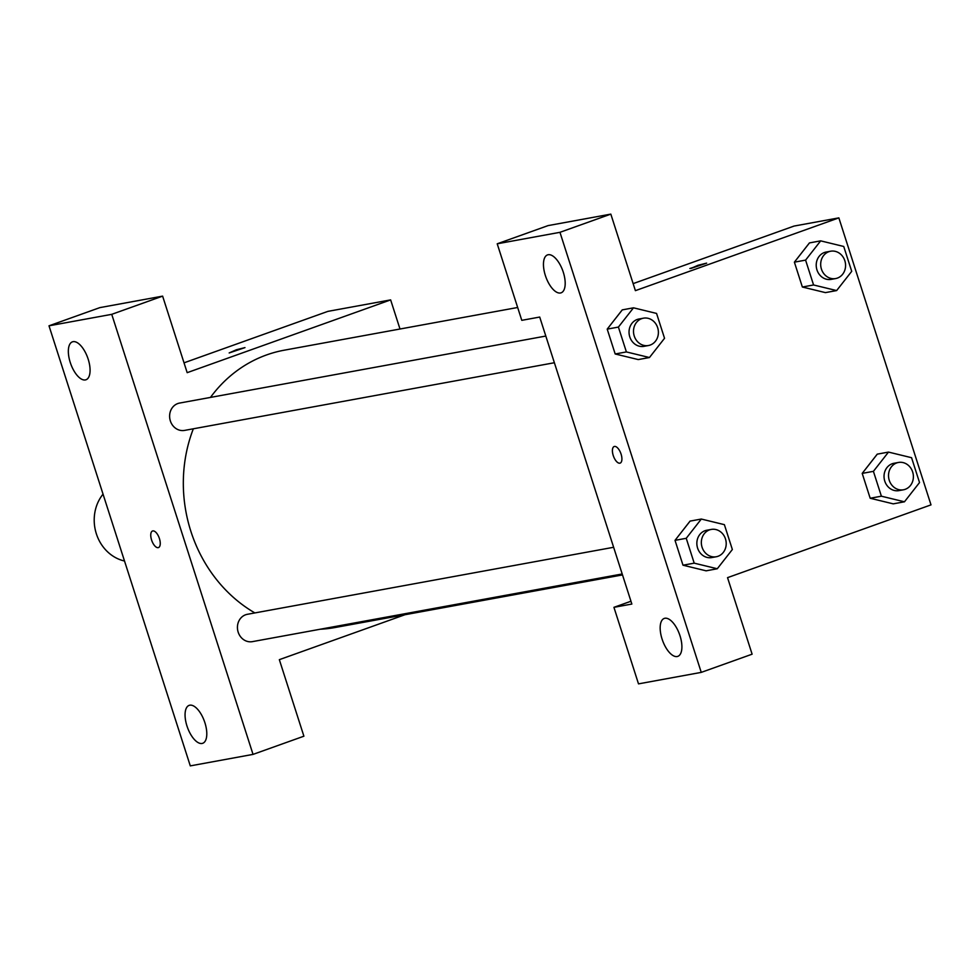 <?xml version="1.0" encoding="UTF-8"?>
<svg xmlns="http://www.w3.org/2000/svg" width="980" height="980" viewBox="0 0 980 980"><rect width="100%" height="100%" fill="white"/><g stroke="black" fill="none" stroke-linecap="round" stroke-linejoin="round"><path stroke-width="1.47" d="M103.047 494.141A40.278 35.917 79.6 0 0 96.359 533.806A40.278 35.917 79.6 0 0 124.521 561.013M162.619 296.132L99.862 307.622L49 325.813L190.292 765.882L253.036 754.392L111.745 314.335L162.619 296.132L187.18 372.67L390.64 299.892L399.999 329.023M184.032 362.833L327.896 311.371L390.64 299.892M404.961 614.73L279.337 659.663L303.898 736.201L253.036 754.392M613.627 547.281L247.377 614.301A13.892 12.397 79.6 0 0 245.637 614.766A13.892 12.397 79.6 0 0 237.895 631.181A13.892 12.397 79.6 0 0 252.375 641.643L622.202 573.974M545.811 336.054L179.548 403.074A13.892 12.397 79.6 0 0 177.821 403.54A13.892 12.397 79.6 0 0 170.079 419.954A13.892 12.397 79.6 0 0 184.559 430.404L554.386 362.735M517.661 307.487L284.175 350.203A140.973 125.71 79.6 0 0 266.548 354.944A140.973 125.71 79.6 0 0 210.467 397.415M193.342 428.799A140.973 125.71 79.6 0 0 254.874 612.929M320.105 629.246A140.973 125.71 79.6 0 0 334.927 627.543L622.508 574.917M229.173 352.947L236.413 349.75L244.976 347.606L229.173 352.947M49 325.813L111.745 314.335M73.071 341.665A20.139 9.016 70.3 0 1 87.943 358.46A20.139 9.016 70.3 0 1 85.995 379.762A20.139 9.016 70.3 0 1 70.719 363.837A20.139 9.016 70.3 0 1 72.434 341.836A20.139 9.016 70.3 0 1 73.071 341.665M189.789 705.196A20.139 9.016 70.3 0 1 204.661 721.99A20.139 9.016 70.3 0 1 202.713 743.293A20.139 9.016 70.3 0 1 187.437 727.368A20.139 9.016 70.3 0 1 189.152 705.367A20.139 9.016 70.3 0 1 189.789 705.196M152.819 530.915A8.808 3.945 70.3 0 1 159.324 538.265A8.808 3.945 70.3 0 1 158.466 547.575A8.808 3.945 70.3 0 1 151.79 540.617A8.808 3.945 70.3 0 1 152.537 530.989A8.808 3.945 70.3 0 1 152.819 530.915M152.537 530.989A8.808 3.945 -109.7 0 0 151.79 540.617A8.808 3.945 -109.7 0 0 158.478 547.575M539.711 317.055L631.855 604.048L613.933 607.331L638.507 683.869L701.251 672.378L559.96 232.321L497.215 243.8L521.789 320.338L539.711 317.055M633.141 283.624L794.033 226.074L838.856 217.879L931 504.872L727.54 577.649L752.113 654.187L701.251 672.378M614.472 446.439A8.808 3.945 70.3 0 1 620.977 453.789A8.808 3.945 70.3 0 1 620.132 463.111A8.808 3.945 70.3 0 1 613.443 456.141A8.808 3.945 70.3 0 1 614.191 446.513A8.808 3.945 70.3 0 1 614.472 446.439M664.893 618.258A20.139 9.016 70.3 0 1 679.765 635.052A20.139 9.016 70.3 0 1 677.817 656.355A20.139 9.016 70.3 0 1 662.541 640.43A20.139 9.016 70.3 0 1 664.256 618.429A20.139 9.016 70.3 0 1 664.893 618.258M548.175 254.727A20.139 9.016 70.3 0 1 563.059 271.521A20.139 9.016 70.3 0 1 561.099 292.824A20.139 9.016 70.3 0 1 545.836 276.899A20.139 9.016 70.3 0 1 547.538 254.898A20.139 9.016 70.3 0 1 548.175 254.727M614.191 446.513A8.808 3.945 -109.7 0 0 613.456 456.141A8.808 3.945 -109.7 0 0 620.132 463.099M497.215 243.8L548.077 225.608L610.822 214.118L635.395 290.656L838.856 217.879M610.822 214.118L559.96 232.321M630.961 601.242L613.933 607.331M717.274 568.755L694.208 563.157L686.233 538.302L701.312 519.045L724.379 524.655L732.354 549.51L717.274 568.755L706.09 570.838M706.066 570.813L682.999 565.203L675.024 540.348L690.079 521.078M904.454 501.797L881.388 496.199L873.413 471.343L888.493 452.086L911.559 457.697L919.534 482.552L904.454 501.797L893.245 503.855L870.179 498.244L862.204 473.389L877.259 454.12M836.638 290.57L813.572 284.972L805.585 260.117L820.677 240.86L843.731 246.47L851.718 271.325L836.638 290.57L825.43 292.616L802.363 287.018L794.388 262.162L809.443 242.893M649.458 357.529L626.392 351.93L618.404 327.075L633.497 307.818L656.563 313.429L664.538 338.284L649.458 357.529L638.25 359.574L615.183 353.976L607.208 329.121L622.263 309.852M690.827 268.471L698.066 265.274L706.641 263.13L690.827 268.471M706.641 263.13L689.859 268.52M830.636 251.223L826.152 252.044A13.892 12.397 79.6 0 0 824.413 252.509A13.892 12.397 79.6 0 0 816.683 268.937A13.892 12.397 79.6 0 0 831.15 279.386L835.634 278.565A13.892 12.397 79.6 0 0 845.323 262.664A13.892 12.397 79.6 0 0 830.636 251.223A13.892 12.397 79.6 0 0 828.896 251.689A13.892 12.397 79.6 0 0 821.154 268.116A13.892 12.397 79.6 0 0 835.634 278.565M813.572 284.972L802.363 287.018L794.388 262.162L809.468 242.918L820.677 240.86M805.585 260.117L794.388 262.162M898.452 462.462L893.968 463.283A13.892 12.397 79.6 0 0 892.229 463.748A13.892 12.397 79.6 0 0 884.499 480.163A13.892 12.397 79.6 0 0 898.979 490.613L903.45 489.792A13.892 12.397 79.6 0 0 913.139 473.891A13.892 12.397 79.6 0 0 898.452 462.462A13.892 12.397 79.6 0 0 896.712 462.928A13.892 12.397 79.6 0 0 888.983 479.343A13.892 12.397 79.6 0 0 903.45 489.792M881.388 496.199L870.179 498.244L862.204 473.389L877.284 454.144L888.493 452.086M873.413 471.343L862.204 473.389M643.456 318.182L638.972 319.002A13.892 12.397 79.6 0 0 637.233 319.468A13.892 12.397 79.6 0 0 629.503 335.895A13.892 12.397 79.6 0 0 643.97 346.344L648.454 345.524A13.892 12.397 79.6 0 0 658.144 329.623A13.892 12.397 79.6 0 0 643.456 318.182A13.892 12.397 79.6 0 0 641.716 318.647A13.892 12.397 79.6 0 0 633.974 335.074A13.892 12.397 79.6 0 0 648.454 345.524M626.392 351.93L615.183 353.976L607.208 329.121L622.288 309.876L633.497 307.818M618.404 327.075L607.208 329.121M711.272 529.421L706.788 530.241A13.892 12.397 79.6 0 0 705.049 530.707A13.892 12.397 79.6 0 0 697.319 547.122A13.892 12.397 79.6 0 0 711.798 557.571L716.27 556.75A13.892 12.397 79.6 0 0 725.96 540.85A13.892 12.397 79.6 0 0 711.272 529.421A13.892 12.397 79.6 0 0 709.532 529.886A13.892 12.397 79.6 0 0 701.803 546.301A13.892 12.397 79.6 0 0 716.27 556.75M694.208 563.157L682.999 565.203L675.024 540.348L690.104 521.103L701.312 519.045M686.233 538.302L675.024 540.348"/></g></svg>
